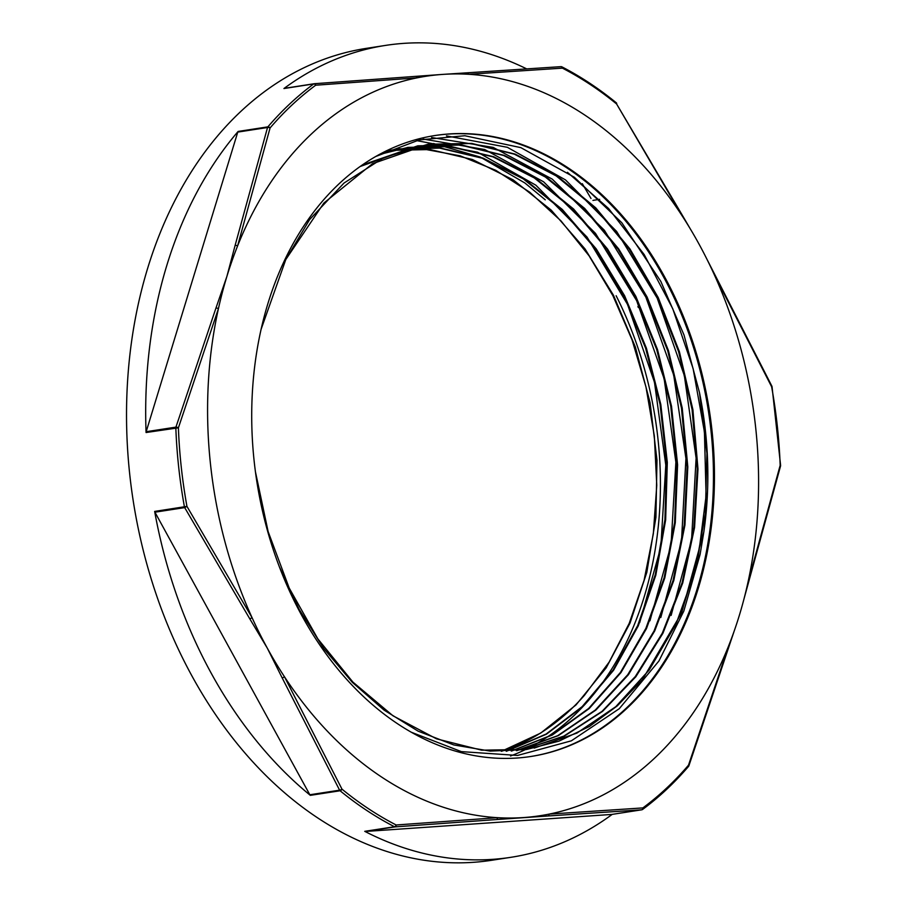 <?xml version="1.0" encoding="UTF-8"?>
<svg xmlns="http://www.w3.org/2000/svg" width="908" height="908" viewBox="0 0 908 908"><rect width="100%" height="100%" fill="white"/><g stroke="black" fill="none" stroke-linecap="round" stroke-linejoin="round"><path stroke-width="1.36" d="M639.3 306.416L637.881 306.643A1.998 1.453 81.2 0 0 639.436 307.733L639.868 307.664M590.995 198.477L582.312 183.688M592.947 200.384L599.666 199.34M387.966 150.478L423.945 149.139L460.186 155.836L495.734 170.295L529.648 192.144L560.996 220.905L589.008 255.738L612.923 295.724L632.07 339.898L645.997 387.046L654.327 435.919L656.768 485.281L653.329 533.847L644.078 580.303L629.187 623.421L609.109 662.136L584.355 695.437A306.564 223.493 -98.8 0 1 501.329 751.325M434.694 135.576A314.157 229.032 -98.8 0 1 708.433 411.233A314.157 229.032 -98.8 0 1 530.465 756.546M411.052 732.132L461.377 751.62L517.549 755.445L571.348 740.826L619.301 708.671L658.947 660.967L683.803 611.141L700.102 554.493L703.87 531.679A306.564 223.493 81.2 0 0 699.489 392.642L684.008 334.961L660.82 281.412L621.798 222.721L574.367 177.264L520.851 147.641L464.828 135.735L419.167 139.934L375.889 156.437M567.466 172.316L608.564 208.488L644.192 254.569L672.76 308.731L693.133 368.682L704.426 431.879L706.095 495.745L698.173 557.591L680.852 614.773M446.475 135.894L507.368 147.312L565.468 179.886L616.611 231.415L657.233 298.176L684.337 375.583L696.107 458.086L691.567 539.954L671.125 615.408M431.584 137.517L493.169 147.391L552.178 179.08L604.331 230.201L645.86 297.154L673.713 375.095L685.926 458.449L681.499 541.202L660.82 617.463M423.151 139.049L484.724 149.525L543.574 181.793L595.489 233.356L636.656 300.684L664.145 378.806L675.881 462.217L671.057 544.857L649.935 620.834M416.466 140.581L477.608 152.203L535.845 185.175L587.067 237.136L627.553 304.441L654.486 382.279L665.802 465.18L660.808 547.252L639.686 622.65M703.87 531.679L681.681 612.786L642.421 679.638L617.315 705.845L589.303 726.525L558.965 741.155L526.912 749.395L481.739 750.19L436.51 738.84L392.994 715.799L352.894 682.078L317.868 638.891L289.209 588.066L268.132 531.6L255.42 471.729M261.175 329.116L285.804 259.529L323.838 203.074L372.496 163.724L428.394 144.224L471.706 143.407L515.142 154.11L557.047 175.823L595.796 207.887L629.97 248.962L658.209 297.54L679.434 351.827L692.906 409.69L697.98 469.005L694.563 527.525L682.725 583.004L662.874 633.364L635.838 676.755L602.515 711.418L564.231 736.172L522.418 750.019M360.204 166.493L418.27 145.813L461.287 144.917L504.417 155.438L546.083 176.844L584.661 208.409L618.734 248.974L647.052 296.95L668.458 350.636L682.226 407.987L687.81 466.848L684.938 525.074L673.804 580.484L654.702 630.969L628.415 674.712L595.898 710.056L558.295 735.628L517.072 750.598M379.794 154.383L408.146 147.368L450.867 146.472L493.714 156.755L535.107 177.877L573.538 208.965L607.52 248.985L635.861 296.405L657.483 349.478L671.534 406.296L677.584 464.748L675.291 522.656L664.792 577.953L646.485 628.574L620.924 672.635L589.167 708.592L552.291 735.026L511.658 751.018M386.649 151.069L398.022 148.901L440.425 148.015L482.977 158.071L524.098 178.853L562.336 209.498L596.261 248.917L624.613 295.747L646.428 348.195L660.808 404.435L667.301 462.422L665.643 520.034L655.814 575.173L638.267 625.907L613.558 670.308L582.561 706.833L546.457 734.186L506.471 751.256M388.079 150.422L430.142 149.559L472.364 159.479L513.202 179.886L551.201 210.111L585.036 248.951L613.399 295.134L635.35 346.981L650.083 402.619L656.983 460.095L655.916 517.356L646.825 572.324L630.027 623.092L606.169 667.845L576.013 704.926L540.669 733.108L501.398 751.325M545.265 199.828L524.858 182.962L480.241 157.05L433.536 143.509M616.123 295.724A314.157 229.032 -98.8 0 1 510.523 755.978M517.027 758.021A314.157 229.032 -98.8 0 1 255.375 471.365A314.157 229.032 -98.8 0 1 435.204 135.496A314.157 229.032 -98.8 0 1 709.443 411.074A314.157 229.032 -98.8 0 1 530.976 756.466A314.157 229.032 -98.8 0 1 517.027 758.021M699.5 392.653L706.923 453.342L705.368 513.769L694.96 571.507L675.961 624.239L649.243 669.922L615.794 706.674L576.932 733.074L534.222 748.101M526.175 749.543L490.138 751.098L453.818 744.946L418.157 731.178L384.039 710.079L352.304 682.317L323.804 648.55L299.254 609.586L279.221 566.49M282.195 265.567L309.651 219.532L344.053 183.019L383.936 157.583L427.657 144.372L470.946 143.509L514.359 154.19L556.241 175.936L595.001 207.898L629.13 248.974L657.403 297.506L678.639 351.725L692.1 409.576L697.253 468.846L693.837 527.332L682.078 582.834L662.295 633.194L635.271 676.585L602.049 711.35L563.8 736.116L522.021 750.065M362.326 165.006L417.532 145.916L460.549 145.064L503.679 155.518L545.311 176.981L583.923 208.511L617.973 249.053L646.269 297.052L667.72 350.692L681.465 408.044L687.061 466.916L684.212 525.119L673.055 580.518L654.021 631.037L627.712 674.746L595.205 710.113L557.637 735.718L516.402 750.666M407.408 147.448L450.107 146.608L492.93 156.846L534.301 177.934L572.71 209.033L606.714 248.962L635.033 296.371L656.677 349.398L670.762 406.16L676.812 464.59L674.61 522.497L664.134 577.76L645.86 628.393L620.402 672.487L588.656 708.444L551.86 735.003L511.261 751.041M398.022 148.912L439.642 148.118L482.159 158.196L523.269 178.876L561.462 209.51L595.398 248.871L623.762 295.611L645.565 348.036L660.037 404.208L666.529 462.127L664.928 519.716L655.213 574.855L637.7 625.567L613.093 670.047L582.187 706.606L546.139 734.027L506.244 751.256M237.771 132.091L146.177 431.709A1.998 1.453 -98.8 0 0 146.075 432.526A410.768 299.458 -98.8 0 1 238.123 131.444A1.998 1.453 -98.8 0 0 237.771 132.091L267.531 127.506L235.115 245.398A1.998 0.772 16.4 0 1 237.601 245.92L270.073 127.96A409.088 298.233 -98.8 0 1 315.7 85.216L417.056 77.85A1.998 1.339 -94 0 0 415.637 76.385A1.998 1.339 -94 0 0 415.558 76.385L314.281 83.718A1.998 1.26 85.8 0 1 314.35 83.718L314.35 83.718A1.998 1.26 85.8 0 1 315.7 85.216A1.998 1.271 53.5 0 0 313.703 83.945A1.998 1.453 -98.8 0 1 314.281 83.718M440.539 74.558L415.558 76.385M728.931 646.7A1.998 0.726 -162.4 0 0 728.931 646.678A1.998 0.726 -162.4 0 0 728.568 646.042A374.096 272.729 -98.8 0 1 549.124 814.113A1.998 1.385 86.1 0 1 547.944 815.986L641.627 809.822A1.998 1.453 -93.6 0 0 642.875 807.916L549.124 814.113A374.096 272.729 -98.8 0 1 523.496 817.563A374.096 272.729 -98.8 0 1 497.516 817.677L396.16 824.986A1.998 1.26 85.8 0 1 395.105 826.882L496.392 819.549A1.998 1.339 -94 0 0 497.516 817.677A374.096 272.729 -98.8 0 1 284.465 676.766A1.998 0.636 151.9 0 1 282.15 677.856L339.603 790.176A1.998 0.704 -26.1 0 0 341.987 789.154L284.465 676.766A374.096 272.729 -98.8 0 1 267.281 648.108A374.096 272.729 -98.8 0 1 252.038 617.622L186.946 506.38L184.687 507.617L249.745 618.757A1.998 0.59 -29.3 0 0 252.038 617.622A374.096 272.729 -98.8 0 1 218.431 308.641A1.998 0.726 -162.4 0 0 215.956 308.062L175.936 427.123A1.998 0.658 19.5 0 1 178.399 427.804L218.431 308.641A374.096 272.729 -98.8 0 1 226.864 276.52A374.096 272.729 -98.8 0 1 237.601 245.92A374.096 272.729 -98.8 0 1 417.056 77.85A374.096 272.729 -98.8 0 1 441.299 74.501A374.096 272.729 -98.8 0 1 442.673 74.399A374.096 272.729 -98.8 0 1 442.911 74.388A374.096 272.729 -98.8 0 1 444.693 74.274A374.096 272.729 -98.8 0 1 468.664 74.286L562.415 68.145A1.998 1.453 -93.6 0 0 560.803 66.659L467.121 72.822A1.998 1.385 86.1 0 1 467.189 72.81L444.693 74.274M526.64 68.86A410.768 299.458 -98.8 0 0 385.582 45.4A410.768 299.458 -98.8 0 0 283.943 88.53A1.998 1.453 -98.8 0 1 284.522 88.314L314.111 83.752M560.883 66.659L467.2 72.81A1.998 1.385 86.1 0 1 468.664 74.286A374.096 272.729 -98.8 0 1 681.715 215.196A1.998 0.59 -29.3 0 0 681.953 214.617L681.953 214.617A1.998 0.59 -29.3 0 0 681.942 214.606L616.6 103.977L681.715 215.196A374.096 272.729 -98.8 0 1 690.341 228.964A374.096 272.729 -98.8 0 1 698.899 243.866A374.096 272.729 -98.8 0 1 707.287 259.938A374.096 272.729 -98.8 0 1 714.142 274.341L771.63 386.763A1.998 0.704 -26.1 0 0 771.868 386.138A1.998 0.704 -26.1 0 0 771.868 386.127A1.998 0.704 -26.1 0 0 771.857 386.116L714.38 273.751A1.998 0.636 151.9 0 1 714.142 274.341A374.096 272.729 -98.8 0 1 747.749 583.322A1.998 0.772 16.4 0 1 748.101 583.969A1.998 0.772 16.4 0 1 748.101 583.98L780.551 466.02A1.998 0.851 -165.6 0 0 780.551 466.02L780.551 466.02A1.998 0.851 -165.6 0 0 780.176 465.327L747.749 583.322A374.096 272.729 -98.8 0 1 743.868 599.382A374.096 272.729 -98.8 0 1 739.316 615.442A374.096 272.729 -98.8 0 1 734.345 630.606A374.096 272.729 -98.8 0 1 728.568 646.042L688.502 765.183A1.998 0.658 19.5 0 1 688.9 765.796A1.998 0.658 19.5 0 1 688.888 765.807A1.998 0.658 19.5 0 1 688.707 765.977M561.496 66.795A1.998 1.203 -62.7 0 1 561.938 66.874C580.802 76.612 598.962 88.621 616.418 102.91A1.998 1.056 129.3 0 1 616.6 103.977A409.088 298.233 -98.8 0 0 562.415 68.145A1.998 1.203 -62.7 0 0 561.95 66.886M235.115 245.398L226.864 276.52L215.956 308.062M249.745 618.757L267.281 648.108L282.15 677.856M310.332 795.351A1.998 1.453 -98.8 0 1 309.844 794.761L154.928 512.203A1.998 1.453 -98.8 0 1 154.655 511.42A410.768 299.458 -98.8 0 0 310.332 795.351L340.091 790.766A1.998 1.056 -50.7 0 0 341.987 789.154A409.088 298.233 -98.8 0 0 396.16 824.986A1.998 1.203 117.3 0 1 394.492 826.745L364.732 831.331A1.998 1.453 -98.8 0 0 365.345 831.467L611.867 814.419A1.998 1.453 -98.8 0 0 612.049 814.385M146.075 432.526L178.399 427.804A409.088 298.233 -98.8 0 0 186.946 506.38L154.655 511.42M611.867 814.419L641.627 809.822A1.998 1.453 -98.8 0 0 642.206 809.607A1.998 1.271 -126.5 0 0 642.603 809.448A1.998 1.271 -126.5 0 0 642.875 807.916A409.088 298.233 -98.8 0 0 688.502 765.183A1.998 1.158 40.6 0 1 688.525 766.431A1.998 1.998 0 0 0 688.888 765.807L728.931 646.678M681.953 215.548L681.363 214.515M714.312 273.683A1.998 0.636 151.9 0 1 714.38 273.751L707.309 259.96M780.551 466.02A1.998 1.998 0 0 0 780.608 465.452L780.176 465.327A409.088 298.233 -98.8 0 0 771.63 386.763L772.038 386.66A1.998 1.998 0 0 0 771.868 386.127M612.219 814.362A410.768 299.458 -98.8 0 1 510.807 857.322A410.768 299.458 -98.8 0 1 364.732 831.331M510.807 857.322L491.648 860.285A410.768 299.458 -98.8 0 1 317.845 818.006A410.768 299.458 -98.8 0 1 127.585 380.997A410.768 299.458 -98.8 0 1 366.423 48.351L385.582 45.4M283.943 88.53L313.703 83.945A410.768 299.458 81.2 0 0 267.883 126.859L238.123 131.444M467.121 72.822L445.136 74.24M154.928 512.203L184.687 507.617A1.998 1.453 -98.8 0 1 184.415 506.823A410.768 299.458 81.2 0 1 175.834 427.929A1.998 1.453 -98.8 0 1 175.936 427.123L146.177 431.709M267.531 127.506A1.998 1.453 -98.8 0 1 267.883 126.859A1.998 1.158 -139.4 0 1 270.073 127.96A1.998 0.851 -165.6 0 0 267.531 127.506M365.345 831.467L395.105 826.882A1.998 1.453 -98.8 0 1 394.492 826.745A410.768 299.458 81.2 0 1 366.764 810.458A410.768 299.458 81.2 0 1 340.091 790.766A1.998 1.453 -98.8 0 1 339.603 790.176L309.844 794.761M496.392 819.549L547.944 815.986M428.394 144.224L427.657 144.349M418.27 145.791L417.532 145.904M408.146 147.357L407.408 147.471M284.442 88.326L314.191 83.729A1.998 1.998 0 0 1 314.35 83.718L441.299 74.501M561.973 66.897A1.998 1.998 0 0 0 560.894 66.659M688.525 766.431C674.406 782.912 659.095 797.247 642.603 809.448A1.998 1.998 0 0 1 641.718 809.811L611.958 814.408M743.868 599.382L748.101 583.98M734.334 630.629L728.92 646.678M690.341 228.964L681.953 214.617M780.608 465.452L772.038 386.66"/></g></svg>
